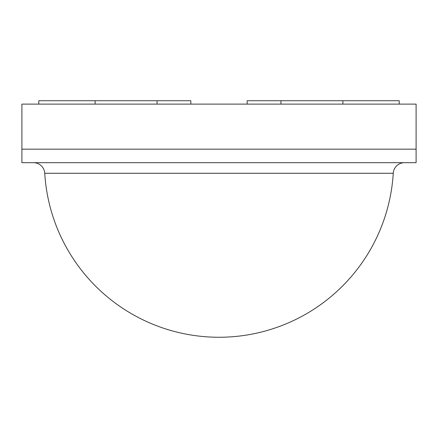 <?xml version="1.0" encoding="UTF-8"?>
<svg xmlns="http://www.w3.org/2000/svg" width="438" height="438" viewBox="0 0 438 438"><rect width="100%" height="100%" fill="white"/><g stroke="black" fill="none" stroke-linecap="round" stroke-linejoin="round"><path stroke-width="0.33" stroke-dasharray="2.19 1.64" d="M38.796 104.118L95.106 104.118L38.796 104.118L38.796 100.74L95.106 100.74L95.106 104.118L157.056 104.118L95.106 104.118M190.842 104.118L157.056 104.118L190.842 104.118L190.842 100.74L157.056 100.74L157.056 104.118M21.9 104.118L416.1 104.118L416.1 149.172L21.9 149.172L21.9 104.118M342.894 104.118L280.944 104.118L342.894 104.118L342.894 100.74L280.944 100.74L280.944 104.118L247.158 104.118L280.944 104.118M157.056 100.74L95.106 100.74M342.894 100.74L399.204 100.74L399.204 104.118M280.944 100.74L247.158 100.74L247.158 104.118M44.747 173.267L393.253 173.267M404.493 162.684L33.507 162.684L404.493 162.684M21.9 162.684L21.9 149.172L416.1 149.172L416.1 162.684L21.9 162.684"/><path stroke-width="0.66" d="M416.1 104.118L21.9 104.118L21.9 149.172L416.1 149.172L416.1 104.118M38.796 104.118L38.796 100.74L157.056 100.74L157.056 104.118M157.056 100.74L190.842 100.74L190.842 104.118M247.158 104.118L247.158 100.74L399.204 100.74L399.204 104.118M280.944 100.74L280.944 104.118M404.493 162.684A11.262 11.262 0 0 0 393.253 173.267A174.576 174.576 0 0 1 219 337.26A174.576 174.576 0 0 1 44.747 173.267A11.262 11.262 0 0 0 33.507 162.684M393.253 173.267L44.747 173.267M416.1 149.172L21.9 149.172L21.9 162.684L416.1 162.684L416.1 149.172M95.106 100.74L95.106 104.118M342.894 100.74L342.894 104.118"/></g></svg>
